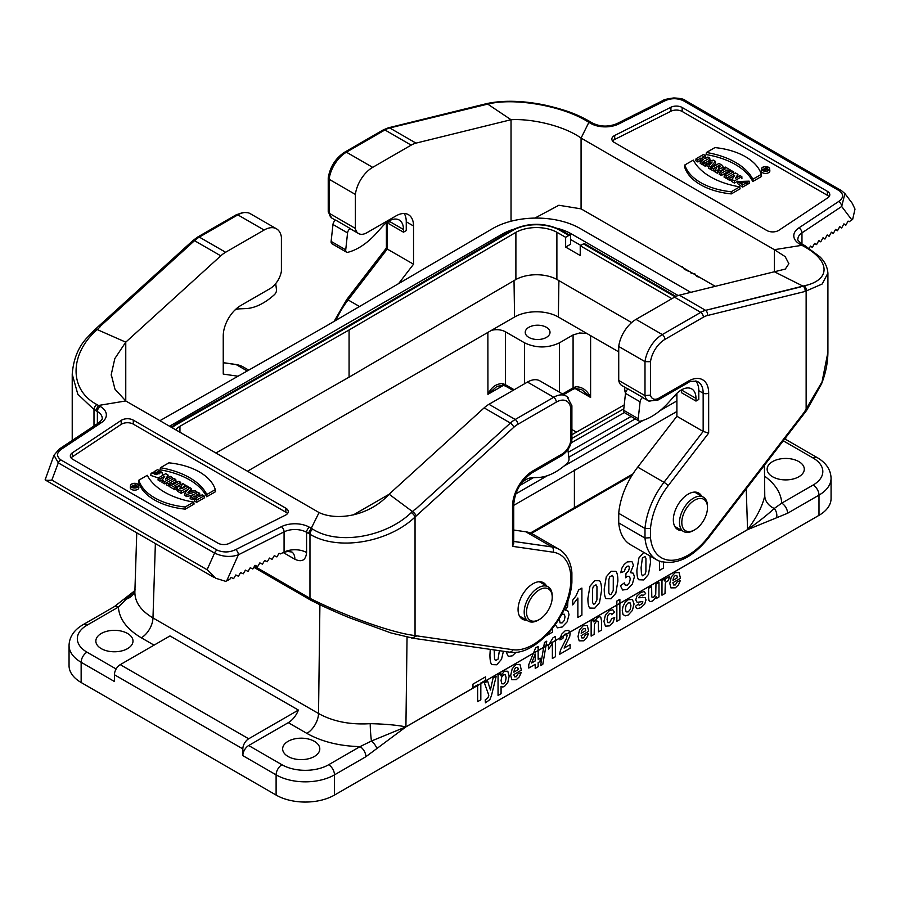 <?xml version="1.0" encoding="UTF-8"?>
<svg xmlns="http://www.w3.org/2000/svg" width="900" height="900" viewBox="0 0 900 900"><rect width="100%" height="100%" fill="white"/><g stroke="black" fill="none" stroke-linecap="round" stroke-linejoin="round"><path stroke-width="1.35" d="M328.286 211.59L329.13 213.221L355.376 228.42A16.515 9.529 120 0 0 358.594 233.55A16.515 9.529 120 0 0 366.84 232.74L396.034 215.888A24.761 14.299 -60 0 1 408.409 214.661A24.761 14.299 -60 0 1 413.539 225.99L413.539 264.218L398.61 283.613M404.224 213.502A24.761 14.299 -60 0 1 406.26 221.794L406.26 230.58L403.47 232.189L403.47 229.489A20.644 11.914 120 0 0 399.195 220.016A20.644 11.914 120 0 0 382.725 226.159L376.335 233.28A57.791 33.367 -60 0 1 348.491 252.124L347.85 252.292A4.129 2.385 -60 0 1 346.545 252.18A4.129 2.385 -60 0 1 345.724 249.817L347.569 232.92A4.129 2.385 -60 0 1 350.19 228.499L335.599 220.072A4.129 2.385 -60 0 0 332.978 224.494L347.569 232.92M644.996 528.502A57.791 33.367 -60 0 1 663.986 482.299L703.17 431.415L703.159 393.199A24.761 14.299 120 0 0 698.029 381.859A24.761 14.299 120 0 0 696.038 381.037M695.981 401.074L695.981 398.374L681.39 389.947A20.644 11.914 120 0 0 681.39 389.925L681.39 392.647L695.981 401.074L698.783 399.465L698.783 390.679A24.761 14.299 120 0 0 695.666 380.97M590.94 122.164L589.354 121.23C578.374 115.11 568.283 110.498 545.389 105.199C529.898 101.925 507.6 99.191 487.08 103.534L485.944 103.793A4.129 2.97 77 0 1 487.71 104.108L389.734 127.957L416.002 143.123A24.761 14.299 120 0 0 411.176 145.125L372.679 167.355A24.761 14.299 120 0 0 355.376 194.434L329.108 179.269A24.761 14.299 -60 0 1 346.41 152.19L384.907 129.96A24.761 14.299 -60 0 1 389.734 127.957M328.23 211.59L328.23 177.907L329.119 179.257L329.13 213.221A16.515 9.529 -60 0 0 332.325 218.385L335.441 220.185M386.404 248.04L387.225 249.007M715.241 286.324L581.074 208.856L558.877 205.256L534.892 218.093M767.812 170.73A1.316 0.765 0 0 0 767.812 170.651L767.587 168.626A1.103 0.641 0 0 0 767.273 168.221L766.26 167.636L763.29 169.346L763.099 170.629M768.859 170.066A3.634 2.093 0 0 0 767.655 169.222M763.549 169.2A3.634 2.093 0 0 0 762.266 170.066M723.431 169.999L723.668 167.94L725.231 167.04L730.35 169.987L730.575 171.506M728.303 172.811L727.121 172.136L721.283 175.5L719.19 174.285L719.494 172.271L725.332 168.896L723.668 167.94M704.374 158.231L705.577 157.534L705.262 155.509L703.474 154.474L696.071 158.749L695.768 160.763L697.871 161.977L700.909 160.222L701.64 160.65M696.071 158.749L697.871 159.784L700.909 158.029L703.541 159.559L700.515 161.303L700.2 163.328L702.304 164.542L703.226 164.002M706.579 162.067L710.01 160.099L709.706 158.074L707.906 157.039L705.105 158.648L702.461 157.129L705.262 155.509M761.501 168.773L761.276 170.786A4.297 2.475 0 0 0 763.796 173.205A4.297 2.475 0 0 0 768.6 172.699A4.297 2.475 0 0 0 769.849 170.786L769.635 168.773A4.072 2.351 0 0 0 765.562 166.567A4.072 2.351 0 0 0 761.501 168.773A4.072 2.351 0 0 0 762.683 170.584A4.072 2.351 0 0 0 768.442 170.584A4.072 2.351 0 0 0 769.635 168.773M717.435 173.273L714.87 171.799L716.861 166.725L713.374 168.727L713.374 170.933L711.27 169.718L711.574 167.692L718.976 163.429L721.957 165.15A3.274 1.89 180 0 1 722.914 166.365A3.274 1.89 180 0 1 718.898 168.322L719.044 170.482L717.435 173.273L717.345 171.023L715.117 169.74M715.095 169.942L713.374 170.933M722.914 166.365L723.127 168.379A3.488 2.014 180 0 1 719.044 170.482M827.381 195.311L682.166 111.465A8.258 4.77 -0 0 0 670.916 111.24L670.916 107.258A8.258 4.77 0 0 1 682.166 107.483L827.381 191.317L827.381 195.311A8.258 4.77 180 0 1 829.046 196.684M670.916 111.24L614.7 139.455A8.258 4.77 0 0 0 612.619 141.053M752.738 181.53L761.546 176.445L761.321 174.375A56.914 32.861 0 0 0 714.926 147.589L706.455 152.482L706.039 154.564A67.961 39.24 180 0 1 752.738 181.53L752.85 179.269L761.321 174.375M742.567 187.132L746.303 184.972L745.988 182.959L744.199 181.912L741.893 183.251L740.25 181.834L747.742 181.946L747.697 184.162L749.374 183.195L749.115 181.148L737.741 181.53L742.5 184.972L742.567 187.132L737.539 183.555L737.741 181.53M741.06 182.857L743.884 182.104M744.829 182.284L747.697 184.162M728.055 177.221L726.165 178.324L724.061 177.109L724.376 175.084L731.768 170.809L733.567 171.844L733.871 173.857M731.306 193.905A57.127 32.985 180 0 1 684.607 166.939L684.832 164.959L693.315 160.076A68.175 39.364 0 0 0 739.699 186.851L740.115 188.82L731.306 193.905L731.227 191.745A56.914 32.861 180 0 1 684.832 164.959M711.506 168.154L710.528 169.29L708.424 168.075L709.526 165.06L706.883 163.53L706.837 165.701L705.15 166.185L703.058 164.97L703.418 162.99L713.284 160.132L715.399 161.359L715.658 163.35L712.226 167.321M708.592 166.714L706.837 165.701M737.842 181.125L734.434 183.094L731.768 181.553L732.026 179.505L734.602 175.399L729.765 178.2L729.765 180.394L727.751 179.235L728.066 177.21L735.457 172.946L737.921 174.364L737.752 177.007M732.431 178.852L729.765 180.394M737.921 174.364L735.39 178.38L740.126 175.635L741.836 176.625L741.915 178.774M701.696 496.204A21.049 12.15 120 0 0 698.76 493.076A21.049 12.15 120 0 0 677.7 505.226A21.049 12.15 120 0 0 677.7 529.538A21.049 12.15 120 0 0 681.885 530.516M487.058 103.545A4.129 2.97 77 0 1 488.858 103.849L487.721 104.108L511.031 119.722L416.002 143.123M355.376 228.42L355.376 194.434M336.049 320.243A57.791 33.367 -60 0 1 348.109 299.925L387.293 249.041M387.27 222.064L387.27 249.064L413.539 264.218M358.594 233.55L351.304 229.354A16.515 9.529 -60 0 1 350.19 228.499M590.895 122.209L588.87 122.355L587.34 121.399C561.465 105.356 514.058 97.763 488.858 103.849M852.671 219.386L849.105 221.771L848.059 221.175M852.66 219.386L855 209.093L852.21 203.243M685.586 100.733A4.129 2.385 120 0 0 685.159 100.361C684.169 99.112 680.4 98.302 673.864 97.942C667.271 98.809 663.514 99.72 662.602 100.699A4.129 2.216 63.3 0 1 664.459 101.025C670.624 98.1 676.845 97.954 683.111 100.575L839.351 190.778A4.129 2.385 120 0 1 841.41 190.575L685.17 100.373A4.129 2.385 120 0 0 683.111 100.575M511.031 221.231L511.031 119.722C531.056 118.462 563.411 125.46 581.074 138.082L588.87 122.355L590.636 123.39A20.644 11.914 -0 0 0 618.773 123.953L664.459 101.025M581.074 208.856L581.074 138.082L774.371 249.683L803.633 245.036M670.916 107.258L614.7 135.461A8.258 4.77 -0 0 0 611.865 139.061A8.258 4.77 -0 0 0 614.284 142.436L766.845 230.513A8.258 4.77 180 0 0 778.916 230.265L827.775 197.82A8.258 4.77 180 0 0 829.8 194.692A8.258 4.77 180 0 0 827.381 191.317M809.258 248.287L810.484 246.083L812.396 247.388L814.658 243.304L816.57 244.62L818.842 240.525L820.755 241.841L823.028 237.746L824.94 239.062L827.201 234.968L829.114 236.284L831.386 232.2L833.299 233.505L835.56 229.421L837.472 230.737L839.745 226.643L841.658 227.959L843.93 223.864L845.842 225.18L848.104 221.085L849.105 221.771M695.981 398.374A20.644 11.914 120 0 0 691.706 388.901A20.644 11.914 120 0 0 675.236 395.044L668.857 402.154A57.791 33.367 -60 0 1 641.002 421.009L640.373 421.178A4.129 2.385 -60 0 1 639.067 421.054L624.465 412.639A4.129 2.385 -60 0 1 623.644 410.276L625.489 393.379A4.129 2.385 -60 0 1 628.11 388.957L642.712 397.384A16.515 9.529 120 0 0 643.826 398.228L648.202 400.759A16.515 9.529 -60 0 1 644.985 395.618M649.822 401.389A16.515 9.529 -60 0 1 648.202 400.759M618.727 380.464L644.996 395.629L644.996 361.642L618.727 346.478L618.727 380.464A16.515 9.529 -60 0 0 621.934 385.594L627.952 389.07M662.018 561.949A57.791 33.367 -60 0 1 656.752 559.856A57.791 33.367 -60 0 1 644.996 538.054L644.996 528.491L618.727 513.326L618.727 522.9L644.996 538.065M618.727 513.326A57.791 33.367 -60 0 1 637.717 467.134L676.89 416.261L703.159 431.426L703.17 393.188A24.795 14.31 120 0 0 697.05 381.353M676.89 416.261L676.89 393.345M618.727 346.478A24.761 14.299 -60 0 1 636.03 319.387L674.516 297.169A24.761 14.299 -60 0 1 679.354 295.166L774.371 271.766L802.924 286.099A4.129 2.97 77 0 1 805.005 291.488L822.184 284.006L827.91 273.116L827.91 352.238L822.049 381.848L804.262 412.256M650.498 361.721L645.008 361.642A24.761 14.299 -60 0 1 662.299 334.564L700.785 312.334A24.761 14.299 -60 0 1 705.611 310.331L804.06 285.829A4.129 2.97 77 0 1 806.141 291.229L806.141 409.759A4.129 0.709 -143 0 1 806.512 410.569L708.694 537.683A4.129 0.754 -142.4 0 0 708.334 536.85A53.663 30.982 -60 0 1 650.498 537.705L650.498 528.48A53.663 30.982 -60 0 1 668.126 485.752L708.66 433.103L708.66 393.007A28.89 16.684 120 0 0 688.23 381.218L659.048 398.059A12.386 7.144 -60 0 1 650.498 395.089L650.498 361.721A20.644 11.914 -60 0 1 664.886 339.424L703.373 317.194A20.644 11.914 -60 0 1 707.4 315.529L805.005 291.488M656.752 559.856L630.484 544.691A57.791 33.367 -60 0 1 618.727 522.9M827.91 352.114L827.91 352.226C827.809 362.723 825.705 373.241 821.587 383.749L806.524 410.558M804.06 285.829C830.351 280.373 831.375 261.18 803.239 246.049L799.841 244.17A20.644 11.914 180 0 1 798.851 227.925L838.575 201.544A4.129 2.542 56.4 0 1 841.691 206.482L844.909 193.579M645.008 361.654A24.739 14.287 -60 0 1 662.299 334.586L700.785 312.356A24.739 14.287 -60 0 1 705.611 310.354L800.64 286.954M659.048 398.059A4.129 2.385 -120 0 1 658.181 399.96L648.911 401.074A16.481 9.518 -60 0 1 645.008 395.595L650.498 395.089M703.17 431.426L708.66 433.103M650.498 528.48L645.008 528.48A57.758 33.345 -60 0 1 663.998 482.31L703.058 431.584M708.694 537.683C692.37 557.966 675.866 565.751 659.194 561.015A57.758 33.345 -60 0 1 645.008 538.043L650.498 537.705M804.611 412.999L804.308 412.2L708.334 536.85M774.371 249.683L785.16 256.613L788.884 263.711L785.306 269.066L774.371 271.766L774.371 249.683M839.655 226.8L841.658 227.959M843.84 224.021L845.842 225.18M831.296 232.357L833.299 233.505M835.481 229.579L837.472 230.737M822.938 237.904L824.94 239.062M827.111 235.136L829.114 236.284M814.579 243.461L816.57 244.62M818.752 240.683L820.755 241.841M810.394 246.24L812.396 247.388M706.455 152.482A68.175 39.364 180 0 1 752.85 179.269M747.742 181.946L749.115 181.148M742.5 184.972L745.988 182.959M733.567 171.844L726.165 176.119L726.165 178.324M726.165 176.119L724.376 175.084M719.212 165.364L717.266 166.477L717.908 166.86A1.373 0.787 -0 0 0 719.37 167.04A1.373 0.787 -0 0 0 720.248 166.343A1.373 0.787 -0 0 0 719.854 165.735L719.212 165.364L719.212 167.062M713.374 168.727L711.574 167.692M718.898 168.322L717.345 171.023M739.699 186.851L731.227 191.745M768.285 170.494A3.848 2.228 0 0 0 769.41 169.054A3.848 2.228 0 0 0 765.562 166.703A3.848 2.228 0 0 0 761.726 169.054A3.848 2.228 0 0 0 762.84 170.494A3.848 2.228 0 0 0 768.285 170.494M697.871 159.784L697.871 161.977M700.909 158.029L700.909 160.222M700.515 161.303L702.304 162.338L702.304 164.542M702.304 162.338L709.706 158.074M712.181 162L710.19 164.284L708.21 163.136L712.181 162M706.883 163.53L705.195 164.014L705.15 166.185M705.195 164.014L703.418 162.99M715.399 161.359L710.46 167.051L710.528 169.29M710.46 167.051L708.683 166.028M730.35 169.987L728.786 170.888L728.786 172.541M728.786 170.888L727.121 169.931L727.121 172.136M727.121 169.931L721.283 173.306L721.283 175.5M721.283 173.306L719.494 172.271M729.765 178.2L728.066 177.21M741.836 176.625L734.434 180.889L734.434 183.094M734.434 180.889L732.026 179.505M766.26 167.816L767.363 168.705L765.011 168.536L766.26 167.816L766.26 169.155M763.29 169.346L763.459 170.775M763.459 169.436L764.854 168.626L764.854 170.156M764.854 168.626L765.518 169.009L764.707 171.09M764.82 170.224L765.023 171.124M764.989 170.325L765.697 169.11L765.799 171.349M765.697 169.11A1.103 0.641 0 0 0 767.587 168.626M699.885 277.459L696.611 276.401L694.654 273.555M693.09 273.532L691.245 273.308L691.099 272.385M689.681 271.564L684.36 269.325L682.38 266.715M714.24 286.582L714.195 285.716L714.24 286.582M639.067 421.054A4.129 2.385 -60 0 1 638.235 418.702L640.08 401.805A4.129 2.385 -60 0 1 642.712 397.384M403.47 229.489L388.879 221.062A20.644 11.914 120 0 0 388.879 221.04L388.868 223.763L403.47 232.189M346.545 252.18L331.954 243.754A4.129 2.385 -60 0 1 331.121 241.391L332.978 224.494M566.977 396.63A24.739 14.287 120 0 0 553.725 397.271L515.227 419.49A24.739 14.287 120 0 0 510.401 423.056L415.373 509.389M515.227 419.49A4.129 2.385 60 0 1 517.815 424.327L556.301 402.109A20.644 11.914 -60 0 1 570.69 407.801L571.905 405.99M570.69 407.801L570.69 441.169L571.837 439.819M570.69 441.169A12.386 7.144 -60 0 1 562.14 454.005L532.957 470.858A28.89 16.684 120 0 0 512.528 506.25L512.528 546.345L513.731 543.409M561.555 550.991A57.758 33.345 120 0 0 552.015 546.964L513.731 541.451M512.528 546.345L553.061 552.184A53.663 30.982 -60 0 1 570.69 574.549L571.882 572.558C570.994 563.108 567.529 555.896 561.488 550.946M570.69 574.549L570.69 583.774L571.849 582.266M223.245 362.734L236.138 364.59M136.721 487.507L136.834 485.235L134.618 485.572L135.315 484.358L135.506 485.82M132.536 485.944A3.634 2.093 -0 0 0 131.996 486.202A3.634 2.093 -0 0 0 131.265 486.81M137.869 486.81A3.634 2.093 -0 0 0 136.969 486.113M180.641 482.31L174.803 485.685L176.456 486.641L174.904 487.541L169.785 484.594L171.349 483.694L173.002 484.65L178.841 481.275L180.641 482.31L180.945 484.335L176.501 486.9M176.456 486.641L176.771 488.666L174.904 489.746L169.481 486.619L169.785 484.594M199.62 493.279L197.831 492.244L190.429 496.507L192.229 497.543L195.03 495.934L197.662 497.452L194.861 499.072L194.558 501.098L196.661 502.312L204.368 497.858L204.064 495.832L202.264 494.798L199.226 496.553L196.583 495.022L199.62 493.279L199.935 495.293L198.495 496.125M190.429 496.507L190.125 498.532L192.229 499.748L195.03 498.127L195.761 498.555M130.5 485.516L130.286 487.53A4.297 2.475 -0 0 0 134.572 490.162A4.297 2.475 -0 0 0 138.847 487.53L138.634 485.516A4.072 2.351 -0 0 0 137.453 483.998A4.072 2.351 -0 0 0 131.681 483.998A4.072 2.351 -0 0 0 130.5 485.516A4.072 2.351 -0 0 0 134.572 488.014A4.072 2.351 -0 0 0 138.634 485.516M188.089 489.353L181.159 493.358L178.02 491.546A3.488 2.014 180 0 1 177.007 489.994L177.221 487.98A3.274 1.89 180 0 1 181.226 486.259L182.79 483.559L185.018 484.841L185.254 486.72M287.505 513.585A8.258 4.77 -0 0 0 285.851 512.201L133.29 424.125L133.29 420.131L285.851 508.219A8.258 4.77 0 0 1 288.27 511.582A8.258 4.77 0 0 1 285.424 515.183L229.219 543.398A8.258 4.77 -0 0 1 217.969 543.161L72.754 459.326A8.258 4.77 180 0 1 70.335 455.951A8.258 4.77 180 0 1 72.36 452.824L121.219 420.379A8.258 4.77 180 0 1 133.29 420.131M71.089 457.954A8.258 4.77 180 0 1 72.36 456.817L121.219 424.361A8.258 4.77 180 0 1 133.29 424.125M185.276 509.141L194.096 504.056L193.68 502.099A68.175 39.364 180 0 1 147.285 475.312L138.814 480.206L138.578 482.186A57.127 32.985 -0 0 0 185.276 509.141L185.209 506.993L193.68 502.099M156.33 474.637L158.276 473.512L159.086 473.94M154.136 471.623L155.936 472.669L158.243 471.33L159.874 472.916L152.393 472.635L151.02 473.434L162.382 472.748L157.635 469.609L154.136 471.623L153.833 473.647L155.16 474.412M151.02 473.434L150.75 475.425L158.333 477.945M162.472 475.549L162.382 472.748M175.759 479.498L168.356 483.772L166.567 482.738L173.97 478.463L175.759 479.498L176.062 481.522L171.833 483.964M169.695 485.201L168.356 485.966L166.264 484.751L166.567 482.738L164.678 483.84L161.966 482.276L162.214 480.218L164.745 476.201L159.998 478.946L159.998 481.14L157.995 479.981L158.299 477.956L165.701 473.692L168.109 475.076L167.895 477.81M215.528 491.681L206.719 496.766A67.961 39.24 -0 0 0 160.02 469.811L160.436 467.73L168.907 462.836A56.914 32.861 180 0 1 215.291 489.623L215.528 491.681M193.68 494.64L186.806 496.62L184.477 495.27L184.736 493.223L189.664 487.53L191.453 488.554L191.655 490.129M162.562 479.666L159.998 481.14M207.09 569.722L214.549 553.084L58.309 462.881L53.989 455.22L45.135 479.79C45.934 480.397 48.161 480.499 51.829 480.082L207.09 569.722L215.64 578.227L225.72 581.355L229.849 579.296L230.996 577.373L233.606 578.644L235.811 574.954L238.421 576.236L240.615 572.546L243.225 573.817L245.43 570.127L248.04 571.41L250.234 567.72L252.844 568.991L255.049 565.301L257.659 566.584L259.852 562.894L262.463 564.165L264.668 560.475L267.266 561.757L269.471 558.067L272.081 559.339L274.275 555.649L276.885 556.931L279.09 553.241L280.451 553.905L283.207 552.521L294.874 559.26C301.939 562.477 305.831 560.239 306.585 552.533L306.585 532.316L308.351 533.34L311.254 528.289M546.424 585.844A21.049 12.15 120 0 0 543.488 582.716A21.049 12.15 120 0 0 527.265 588.364A21.049 12.15 120 0 0 518.074 609.548A21.049 12.15 120 0 0 522.428 619.178A21.049 12.15 120 0 0 526.613 620.156M226.676 580.894L238.388 554.794A4.129 2.216 -116.7 0 0 235.676 549.619C229.5 552.544 223.29 552.69 217.024 550.069A4.129 2.385 -60 0 0 214.549 553.084C222.773 556.852 230.726 557.426 238.388 554.794L284.074 531.866L284.074 552.082A16.515 9.529 180 0 1 306.596 552.544M294.874 559.26A16.515 9.529 120 0 0 292.118 552.15M284.074 552.082L283.207 552.521M308.396 533.363L309.971 534.251C338.355 551.464 388.676 542.261 415.046 517.028L416.183 515.981A4.129 1.597 -132.7 0 0 412.414 511.549L389.104 494.201L484.132 407.869A24.761 14.299 -60 0 1 488.959 404.303L527.456 382.072A24.761 14.299 -60 0 1 539.831 380.846L566.1 396.022A24.761 14.299 -60 0 1 568.08 397.598M415.373 509.366L510.401 423.034A24.761 14.299 -60 0 1 515.227 419.468L553.725 397.249A24.761 14.299 -60 0 1 566.1 396.022M513.731 530.044L525.757 531.776A57.791 33.367 -60 0 1 532.991 534.24L559.26 549.416A57.791 33.367 -60 0 1 563.715 552.926M513.731 541.418L552.026 546.941A57.791 33.367 -60 0 1 559.26 549.416M416.925 635.884L415.046 635.558C391.095 632.88 342.54 614.79 309.971 598.32A4.129 2.363 120.3 0 0 310.804 600.199L253.856 567.304M411.48 637.954A4.129 3.296 99.7 0 0 415.046 635.558L415.046 517.028A4.129 1.597 -132.7 0 0 411.277 512.595L415.046 509.175M389.104 494.201C369.079 516.364 336.724 520.988 319.061 512.561L311.265 528.289L312.795 529.2C338.67 545.648 386.077 536.873 411.277 512.595M570.69 583.774A53.663 30.982 -60 0 1 512.854 649.71L416.88 635.873L412.414 637.942M308.385 597.398L254.475 566.269L309.971 598.309L308.385 597.398L309.218 599.265M319.061 512.561L125.764 400.961L98.516 405.461L95.614 410.512L97.38 411.536A16.515 9.529 180 0 1 102.218 418.275C102.983 418.421 101.914 419.873 99 422.651A4.129 2.542 -123.6 0 1 101.284 422.719L61.56 449.1A4.129 2.542 -123.6 0 0 59.288 449.032L99 422.651M238.028 376.223L223.245 374.085L223.245 335.858A24.761 14.299 -60 0 1 240.761 305.527L269.944 288.675A16.515 9.529 120 0 0 281.407 271.125L281.407 237.139A24.761 14.299 120 0 0 276.491 228.814A24.761 14.299 120 0 0 264.105 230.04L225.607 252.259A24.761 14.299 120 0 0 220.781 255.836L125.764 342.157L97.2 329.569A4.129 1.597 -132.7 0 0 95.242 329.276L94.106 330.322A4.129 1.597 -132.7 0 1 96.075 330.615C69.784 354.262 68.76 389.812 96.896 404.55L98.494 405.461M248.726 370.125L243.382 367.043A57.791 33.367 120 0 0 236.138 364.567L223.245 362.711M276.491 228.814L250.222 213.649A24.761 14.299 120 0 0 237.836 214.875L199.339 237.094A24.761 14.299 120 0 0 194.513 240.671L99.495 326.993M72.225 440.426L72.225 374.22L77.816 394.223L93.994 409.556L93.994 425.981M99.821 327.184L96.075 330.615M125.764 400.961L114.975 389.183L111.24 374.546L114.829 358.571L125.764 342.157L125.764 400.961M138.814 480.206A56.914 32.861 -0 0 0 185.209 506.993M158.243 471.33L158.276 473.512M155.936 472.669L155.936 474.593M168.356 483.772L168.356 485.966M180.281 488.846L182.869 488.104L182.216 487.721A1.373 0.787 0 0 0 180.686 487.564A1.373 0.787 0 0 0 179.876 488.34A1.373 0.787 0 0 0 180.281 488.846M185.018 484.841L183.274 487.856L186.761 485.854L188.55 486.889L188.809 488.52M188.55 486.889L181.159 491.152L181.159 493.358M181.159 491.152L178.166 489.431A3.274 1.89 180 0 1 177.221 487.98M215.291 489.623L206.82 494.505L206.719 496.766M206.82 494.505A68.175 39.364 -0 0 0 160.436 467.73M131.85 484.088A3.848 2.228 -0 0 0 130.725 485.798A3.848 2.228 -0 0 0 134.572 487.879A3.848 2.228 -0 0 0 138.409 485.798A3.848 2.228 -0 0 0 137.295 484.088A3.848 2.228 -0 0 0 131.85 484.088M194.861 499.072L196.661 500.108L204.064 495.832M196.661 500.108L196.661 502.312M192.229 497.543L192.229 499.748M195.03 495.934L195.03 498.127M189.934 490.298L191.925 491.445L187.954 492.581L189.934 490.298L189.979 491.996M191.453 488.554L190.609 489.521L193.252 491.051L194.94 490.567L196.718 491.591L196.92 492.761M196.718 491.591L186.851 494.449L186.806 496.62M186.851 494.449L184.736 493.223M174.904 487.541L174.904 489.746M168.109 475.076L165.532 479.183L170.37 476.381L172.069 477.371L172.373 479.374M172.069 477.371L164.678 481.635L164.678 483.84M164.678 481.635L162.214 480.218M159.998 478.946L158.299 477.956M135.112 486.045L133.875 486.765L132.773 485.944L135.112 486.045M135.315 484.358L134.438 485.471A1.103 0.641 -0 0 0 132.862 486.36L133.875 486.945L136.834 485.235M133.875 486.945L133.875 487.845M235.013 309.971A20.644 11.914 -60 0 1 239.49 308.846L245.869 308.588A57.791 33.367 120 0 0 273.724 295.279L274.354 294.705A4.129 2.385 120 0 0 276.491 289.777L275.715 283.579M521.224 483.255A20.644 11.914 -60 0 1 532.001 477.72L538.391 477.461A57.791 33.367 120 0 0 566.235 464.152L566.876 463.59A4.129 2.385 120 0 0 569.002 458.651L567.877 449.618M530.426 533.002L632.936 473.929M632.07 475.312L531.416 533.43M512.528 506.25A4.129 2.385 0 0 0 513.731 504.551L513.731 543.656L512.528 544.331M571.894 429.514L576.439 432.135M388.957 494.348L353.329 514.913M784.766 438.874L817.279 457.65C826.166 462.881 830.768 469.755 831.071 478.282L831.071 498.499A41.276 23.828 180 0 1 818.989 515.351L818.989 495.124L787.59 513.259A8.258 4.77 -120 0 0 781.751 503.145L813.15 485.021A33.019 19.069 0 0 0 813.15 458.055L783.27 440.809M787.59 513.259L747.562 529.661L405.911 726.908L365.884 756.72L334.485 774.855L334.485 795.071L818.989 515.351M334.485 795.071A41.276 23.828 180 0 1 276.109 795.071L276.109 774.855L242.843 755.64A8.258 4.77 -60 0 1 248.681 745.526L281.947 764.741A33.019 19.069 0 0 0 328.646 764.741L360.045 746.617L371.441 741.026L405.855 726.874L747.619 529.56C756.742 517.32 762.457 506.093 764.764 495.877L764.438 465.266M365.884 756.72A8.258 4.77 -120 0 0 360.045 746.617C339.412 746.1 321.683 741.679 306.855 733.376L288.293 722.655A16.515 9.529 120 0 0 298.406 710.077L248.681 738.788A8.258 4.77 120 0 0 242.843 748.901L114.424 674.752L114.424 681.502L81.146 662.288L81.146 682.504L276.109 795.071M81.146 682.504A41.276 23.828 180 0 1 69.053 665.663L69.053 645.435A41.276 23.828 180 0 0 81.146 662.288A8.258 4.77 -60 0 1 86.985 652.174L116.134 669.004M298.406 710.077L169.987 635.94L120.251 664.65L248.681 738.788M546.379 327.296A12.386 7.144 0 0 0 532.89 325.744A12.386 7.144 0 0 0 525.24 332.348A12.386 7.144 0 0 0 537.626 339.502A12.386 7.144 0 0 0 550.012 332.348A12.386 7.144 0 0 0 546.379 327.296M524.498 383.782L524.498 342.799L505.373 331.751L505.429 384.716L514.159 389.756M524.498 342.799C536.175 348.311 547.841 348.311 559.507 342.799L559.507 392.209M562.556 393.964L573.086 387.889L573.086 334.957L559.507 342.799M573.086 334.957L579.589 332.989L586.867 333.484L558.349 317.014A30.96 17.876 0 0 0 514.564 317.014L491.591 330.277C496.71 329.141 501.3 329.636 505.373 331.751M618.727 351.866L586.867 333.484M288.079 756.484A18.574 10.721 0 0 0 308.317 758.812A18.574 10.721 0 0 0 319.793 748.901A18.574 10.721 0 0 0 301.219 738.18A18.574 10.721 0 0 0 282.645 748.901A18.574 10.721 0 0 0 288.079 756.484M288.293 722.655L248.681 745.526M101.284 648.641A18.574 10.721 0 0 0 121.522 650.959A18.574 10.721 0 0 0 132.998 641.059A18.574 10.721 0 0 0 114.424 630.337A18.574 10.721 0 0 0 95.85 641.059A18.574 10.721 0 0 0 101.284 648.641M772.582 476.764A18.574 10.721 0 0 0 792.821 479.081A18.574 10.721 0 0 0 804.285 469.181A18.574 10.721 0 0 0 785.711 458.449A18.574 10.721 0 0 0 767.137 469.181A18.574 10.721 0 0 0 772.582 476.764M785.711 437.636L785.711 439.425M242.843 748.901L242.843 755.64M318.532 604.204L333.664 610.954M136.766 532.811L134.865 591.998C134.843 602.1 140.884 610.74 152.977 617.929L318.532 713.509C333.045 721.541 350.28 724.928 370.226 723.668C385.009 724.005 396.889 725.074 405.855 726.874A8.258 4.23 -125.1 0 1 405.866 726.941L405.855 726.874M86.985 625.219A8.258 4.77 60 0 0 82.856 624.803L114.255 606.679L134.021 591.3L118.384 607.084L86.985 625.219A33.019 19.069 0 0 0 86.985 652.174M134.899 590.906A16.515 13.365 12.6 0 1 125.888 599.254A8.258 3.285 47.9 0 0 123.795 599.501M370.226 723.668A16.515 1.732 -94.3 0 0 371.441 741.026A8.258 3.285 -132.1 0 1 376.841 748.519M747.607 529.639A8.258 5.254 -114.4 0 0 747.619 529.56C758.183 522.135 767.059 515.104 774.248 508.478L781.751 503.145C781.087 493.144 775.44 484.2 764.798 476.303M764.764 495.877A16.515 13.365 -167.4 0 0 774.248 508.478A8.258 5.884 -104 0 1 776.633 517.702M114.424 674.752A8.258 4.77 -60 0 1 120.251 664.65M114.255 606.679A8.258 4.77 60 0 1 118.384 607.084C119.272 619.009 126.922 629.246 141.311 637.796L154.035 645.143M491.591 330.277L247.466 471.229M563.681 394.627L572.243 389.689A4.129 2.385 60 0 0 573.086 387.889L575.775 386.73C582.356 386.82 587.306 390.397 590.602 397.474L581.951 389.858M502.762 383.569L505.429 384.716A4.129 2.385 120 0 0 506.284 386.516L503.516 385.312A4.129 1.654 108.1 0 1 502.762 383.569C496.17 383.647 491.231 387.236 487.935 394.324L487.868 332.426M496.598 386.685L487.935 394.324L503.539 385.312M575.775 386.73A4.129 1.654 72 0 1 575.033 388.474L581.276 389.486M539.381 589.826A18.157 10.485 120 0 0 526.534 612.067A18.157 10.485 120 0 0 539.381 619.481A18.157 10.485 120 0 0 552.217 597.24A18.157 10.485 120 0 0 539.381 589.826M552.217 597.24L552.217 595.89A19.811 11.441 120 0 0 548.111 586.822A19.811 11.441 120 0 0 538.211 587.801A19.811 11.441 120 0 0 525.262 605.261A19.811 11.441 120 0 0 528.3 621.146A19.811 11.441 120 0 0 538.211 620.156L539.381 619.481M694.654 500.186A18.157 10.485 -60 0 1 707.49 507.6A18.157 10.485 -60 0 1 694.654 529.841A18.157 10.485 -60 0 1 681.806 522.428A18.157 10.485 -60 0 1 694.654 500.186M694.654 529.841L693.484 530.516A19.811 11.441 -60 0 1 683.572 531.495A19.811 11.441 -60 0 1 680.546 515.621A19.811 11.441 -60 0 1 693.484 498.161A19.811 11.441 -60 0 1 703.395 497.183A19.811 11.441 -60 0 1 707.49 506.25L707.49 507.6M215.91 453.004L349.076 377.168L515.891 279.517A29.723 17.156 180 0 1 556.886 279.439L631.62 322.594M519.694 485.595L533.43 477.664M568.834 457.223L635.265 418.871M673.852 396.596L676.89 394.841M580.826 245.396L570.611 239.501M675.911 296.426L584.685 243.754A2.475 1.429 120 0 0 583.447 243.877L580.23 245.734L580.23 255.51L565.639 247.084L570.611 244.215L570.611 236.464A2.475 1.429 -60 0 0 570.094 235.328L561.341 230.276A2.475 1.429 120 0 0 560.104 230.4A33.435 19.305 0 0 0 512.651 230.49L345.881 328.129A2.475 1.44 -120.3 0 0 344.644 328.005A2.475 1.44 -120.3 0 0 344.632 328.016L175.523 424.294A2.475 1.417 60.3 0 1 176.749 424.429A33.435 19.305 0 0 0 172.114 427.725M631.114 416.475L568.215 452.284M671.918 298.676L580.23 245.734M571.894 434.723L624.229 404.933M565.639 247.084L565.639 237.308L568.856 235.451A2.475 1.429 -60 0 1 570.094 235.328M565.639 237.308L556.886 232.256A29.723 17.156 0 0 0 515.891 232.346L349.076 329.985L179.944 426.296A29.723 17.156 0 0 0 175.545 429.705M556.886 279.439L556.886 232.256M515.891 279.517L515.891 232.335M179.944 432.248L179.944 426.296M349.076 329.985L349.076 377.168M676.89 411.502L513.731 505.361M574.403 469.845L574.403 507.262M159.93 420.683L325.733 326.284L492.379 228.724A61.92 35.741 180 0 1 580.241 228.544L690.761 292.354M676.89 400.905L660.038 410.636M643.23 420.334L563.94 466.121M547.279 475.74L515.722 493.954M169.537 426.229L502.312 234.101A49.117 28.361 180 0 1 513.36 229.309M557.64 228.409A49.117 28.361 180 0 1 571.77 234.101L678.139 295.515M680.467 578.329L672.896 582.705L673.627 584.966L675.371 584.91L677.295 581.704L680.31 580.613L678.476 584.91L675.337 587.824L670.928 587.88L669.803 583.481L671.288 576.923L675.045 572.692L679.061 572.535L680.467 578.329M672.952 580.298L677.475 577.688L676.789 575.516L675.225 575.55L673.594 577.418L672.952 580.298M669.386 576.686L668.452 580.613L665.955 581.861L665.258 583.886L665.01 593.46L661.984 595.204L661.984 580.556L664.796 578.936L664.796 581.018L666.09 578.329L669.386 576.686M663.536 562.286L663.536 568.024L659.509 570.352L659.509 561.173M658.991 582.289L658.991 596.936L656.179 598.556L656.179 596.363L654.536 599.164L652.399 601.076L650.329 601.616L649.012 600.559L648.607 597.555L648.607 588.285L651.623 586.541L651.791 596.959L653.512 597.476L655.74 594.293L655.965 584.033L658.991 582.289M635.355 606.398L638.393 604.058L639.18 605.317L642.6 603.383L642.78 601.515L637.133 602.37L635.771 599.861L636.952 595.98L640.586 592.582L644.062 591.559L645.637 593.55L642.791 595.867L642.094 594.956L640.631 595.339L638.584 597.746L645.075 597.51L646.02 599.85L644.715 604.069L640.834 607.759L637.133 608.67L635.355 606.398M620.426 585.765L624.33 582.896L625.331 585.248L627.311 585.113L629.415 582.683L630.27 578.925L629.449 576.304L627.457 576.315L625.601 577.766L626.051 573.3L628.549 570.949L629.404 567.889L628.774 566.077L627.097 566.246L625.331 568.181L624.442 571.376L620.73 572.715L621.9 568.125L624.082 564.57L627.21 561.926L631.969 561.611L633.442 565.245L630.416 572.659L633.308 573.21L634.399 576.765L632.374 583.976L627.345 589.387L622.609 590.006L620.426 585.765M619.875 619.526L616.86 621.27L616.86 601.043L619.875 599.299L619.875 619.526M614.565 612.27L611.584 614.678L610.909 613.35L609.525 613.564L607.725 615.611L607.05 619.335L607.736 622.62L609.57 622.643L611.752 618.604L614.711 617.535L612.945 622.519L609.424 625.883L605.43 626.164L603.945 621.405L605.441 614.903L609.48 610.538L612.799 609.784L614.565 612.27M601.549 621L601.549 630.101L598.523 631.845L598.331 621.416L596.655 620.91L594.394 624.24L594.158 634.365L591.143 636.109L591.143 621.461L593.944 619.841L593.944 621.99L597.712 617.344L599.535 616.748L600.784 617.209L601.549 621M588.701 631.316L581.13 635.681L581.861 637.942L583.605 637.898L585.529 634.691L588.544 633.6L586.699 637.886L583.571 640.811L579.161 640.856L578.036 636.457L579.51 629.91L583.268 625.669L587.284 625.511L588.701 631.316M581.186 633.274L585.697 630.675L585.023 628.504L583.447 628.538L581.816 630.405L581.186 633.274M581.895 588.082L581.895 615.161L577.867 617.479L577.867 598.005L572.67 604.924L572.67 600.232L576.09 595.755L578.633 589.972L581.895 588.082M564.109 648.113L570.116 644.648L570.116 648.248L559.519 654.367L560.554 649.901L566.46 638.336L567.079 635.602L566.539 633.926L565.031 634.095L563.535 635.692L562.882 638.494L559.879 639.844L561.566 634.275L565.11 630.832L568.778 630.326L570.116 633.577L569.734 636.401L564.109 648.113M555.39 656.752L552.375 658.496L552.375 643.883L548.471 649.08L548.471 645.559L552.938 637.864L555.39 636.446L555.39 656.752M552.544 628.447L552.544 632.104L545.783 636.008M544.477 642.476L546.75 641.171L542.801 664.369L540.574 665.651L544.477 642.476M538.155 659.227L540.113 658.102L540.113 661.5L538.155 662.636L538.155 666.709L535.219 668.396L535.219 664.324L528.773 668.048L528.773 664.65L535.613 647.865L538.155 646.403L538.155 659.227M535.219 660.915L535.219 654.008L531.608 663.008L535.219 660.915M521.37 670.185L513.799 674.561L514.53 676.822L516.274 676.766L518.197 673.56L521.212 672.469L519.379 676.766L516.24 679.68L511.83 679.736L510.705 675.337L512.19 668.779L515.936 664.549L519.964 664.391L521.37 670.185M516.195 652.207L512.303 655.819L508.32 656.426L506.374 652.534L507.353 651.825M513.855 672.154L518.366 669.544L517.691 667.373L516.116 667.406L514.485 669.274L513.855 672.154M501.075 686.306L501.075 693.686L498.049 695.43L498.049 675.202L500.861 673.582L500.861 675.731L504.428 671.197L507.803 671.254L509.186 676.024L507.791 682.526L504.405 686.52L502.684 687.026L501.075 686.306M493.065 678.082L496.204 676.271L491.445 695.666L489.859 699.637L485.46 702.832L485.19 699.952L488.025 697.702L488.801 695.239L484.459 683.055L487.676 681.199L490.41 690.019L493.065 678.082M485.494 680.31L480.825 682.999L480.825 699.795L477.641 701.64L477.641 684.832L472.961 687.533L472.961 684.124L485.494 676.89L485.494 680.31M650.025 555.975L650.531 562.23L648.472 574.425L643.714 579.938L638.764 579.758C637.515 578.464 636.885 575.235 636.885 570.06L638.944 557.91L643.77 552.364M645.908 571.635L645.941 558.36L645.008 556.538L642.409 558.034L641.092 567.686L641.475 573.986L642.409 575.809L645.008 574.301L645.908 571.635M634.05 603.967L632.385 610.436L628.178 615.06L625.185 615.881L623.014 614.464L622.271 610.605L623.014 606.442L625.117 602.471L628.155 599.76L632.408 599.467L634.05 603.967M630.146 609.604L630.945 605.779L630.146 602.933L628.166 602.91L626.175 605.216L625.365 609.019L626.175 611.899L628.166 611.91L630.146 609.604M617.884 581.085L615.814 593.28L611.055 598.781L606.116 598.613C604.856 597.319 604.226 594.09 604.226 588.915L606.296 576.765L611.055 571.252L615.836 571.286C617.197 572.715 617.884 575.977 617.884 581.085M613.249 590.49L613.294 577.215L612.349 575.392L609.75 576.889L608.861 579.544L608.816 592.841L609.761 594.664L611.055 594.495L613.249 590.49M601.549 590.512L599.49 602.707L594.731 608.209L589.781 608.04C588.533 606.746 587.903 603.518 587.903 598.342L589.972 586.192L594.731 580.68L599.501 580.714C600.874 582.131 601.549 585.405 601.549 590.512M596.925 599.918L596.97 586.643L596.025 584.809L593.426 586.316L592.538 588.971L592.492 602.269L593.426 604.091L594.731 603.923L596.925 599.918M567.956 600.379L567.596 606.634L565.459 610.099L568.125 611.19L569.025 614.666L567.169 621.81L562.23 626.985L557.46 627.817L555.356 624.712M559.316 618.727L560.036 622.901L562.163 622.879L564.233 620.528L565.043 616.748L564.21 614.183L561.757 614.464M505.418 681.773L506.115 677.824L505.395 674.82L503.606 674.73L501.772 676.89L501.041 680.558L501.795 683.764L503.662 683.865L505.418 681.773M503.415 651.262L501.525 659.261L496.766 664.774L491.827 664.594C490.567 663.3 489.949 660.071 489.938 654.896L490.264 649.361M494.19 649.935L494.539 658.822L495.473 660.645L498.071 659.137L499.376 650.678M406.26 221.794L413.539 225.99M698.783 390.679L703.159 393.199A4.129 2.385 -0 0 0 708.66 393.007M485.91 103.804L388.271 127.845A4.129 2.948 76.2 0 1 389.7 127.969M384.885 129.971A4.129 2.385 -120 0 0 383.175 129.949L344.678 152.179A4.129 2.385 60 0 1 346.32 152.167M386.674 247.669L346.714 299.565A4.129 0.754 37.6 0 1 348.12 299.936L359.505 306.506M346.41 152.19L372.679 167.355M411.176 145.125L384.907 129.96M589.354 121.23A4.129 2.351 120.7 0 0 587.34 121.399M662.602 100.699L616.916 123.638A4.129 2.216 63.3 0 1 618.773 123.953M616.916 123.638C608.569 127.035 600.491 126.889 592.695 123.176A4.129 2.385 120 0 0 590.636 123.39M614.7 135.461L614.7 139.455M682.166 107.483L682.166 111.465M841.826 190.935A4.129 2.385 120 0 0 841.41 190.575L844.92 193.601M838.575 201.544C843.626 197.977 843.885 194.389 839.351 190.778M801.967 244.001L801.967 232.852L841.691 206.482L851.861 219.938M799.841 244.17A4.129 2.385 -60 0 1 801.9 243.968C798.255 240.919 796.928 239.299 797.918 239.107A16.515 9.529 180 0 1 801.967 232.852A4.129 2.542 56.4 0 0 798.851 227.925M668.126 485.752A4.129 0.754 37.6 0 0 663.998 482.31L637.717 467.134M636.03 319.387L662.299 334.564A4.129 2.385 60 0 1 664.886 339.424M703.373 317.194A4.129 2.385 -120 0 0 700.785 312.356L674.516 297.169M679.354 295.166L705.611 310.331A4.129 2.948 76.2 0 1 707.4 315.529M803.239 246.049A4.129 2.419 -60.7 0 1 805.241 245.869L801.9 243.968M658.192 399.949L687.375 383.108A4.129 2.385 -120 0 0 688.23 381.218M719.854 165.735L719.764 166.905M767.115 168.311L767.059 169.054M696.454 275.479L696.611 276.401M692.044 272.925L692.044 273.51M688.028 270.608L688.185 271.541M684.202 268.403L684.36 269.325M714.082 285.649L714.229 286.571M623.644 410.276L638.235 418.702M625.489 393.379L640.08 401.805M331.121 241.391L345.724 249.817M556.301 402.109A4.129 2.385 -120 0 0 553.725 397.271M562.14 454.005A4.129 2.385 60 0 1 561.274 455.906C566.921 452.239 570.454 446.94 571.871 439.976M532.957 470.858A4.129 2.385 60 0 1 532.102 472.748L561.285 455.895M553.061 552.184A4.129 3.285 -81.8 0 0 552.015 546.964M416.183 515.981L513.788 427.309A4.129 1.631 -132.3 0 0 510.401 423.056L484.132 407.869M513.788 427.309A20.644 11.914 -60 0 1 517.815 424.327M220.781 255.836L194.513 240.671A4.129 1.631 -132.3 0 0 192.881 240.581L197.606 237.083A4.129 2.385 60 0 1 199.328 237.105L225.607 252.259M264.105 230.04L237.836 214.875A4.129 2.385 -120 0 0 236.104 214.864L197.606 237.083M236.025 364.556A4.129 3.285 -81.8 0 0 235.519 364.421L223.245 362.655M281.363 526.691A4.129 2.216 -116.7 0 1 284.074 531.866A16.515 9.529 180 0 1 306.585 532.316A4.129 2.385 -60 0 1 309.499 527.265A20.644 11.914 0 0 0 281.363 526.691L235.676 549.619M553.725 397.249L527.456 382.072M488.959 404.303L515.227 419.468M525.757 531.776L552.026 546.941M312.795 529.2A4.129 2.419 -60.7 0 0 309.971 534.251L309.971 598.32M512.854 649.71A4.129 3.285 98.2 0 1 509.4 652.117M97.38 423.731L97.38 411.536A4.129 2.385 120 0 1 100.294 406.474A20.644 11.914 180 0 1 101.284 422.719M95.569 410.49L93.994 409.556A4.129 2.351 120.7 0 1 96.896 404.55M51.829 480.082L58.309 462.881A4.129 2.385 -60 0 1 60.784 459.866L217.024 550.069M311.265 528.278L309.499 527.265M285.851 512.201L285.851 508.219M98.528 405.461L100.294 406.474M61.56 449.1C56.509 452.666 56.25 456.255 60.784 459.866M236.138 364.567L247.23 370.969M72.36 452.824L72.36 456.817M121.219 424.361L121.219 420.379M182.216 487.721L182.16 488.498M178.166 489.431L178.02 491.546M134.269 485.55L134.19 486.585M132.862 486.36L132.773 487.631M625.815 392.051A12.375 7.144 180 0 1 624.712 389.239A12.386 12.386 0 0 0 625.511 393.221M590.602 335.632L590.602 397.474L575.01 388.474M155.374 543.555L152.977 617.929A16.515 9.529 -60 0 1 141.311 637.796M319.905 605.002L318.532 713.509A16.515 9.529 -60 0 1 306.855 733.376M407.048 637.11L405.911 726.84A8.258 4.77 -120 0 1 405.911 726.908M747.562 529.661A8.258 4.77 -120 0 0 747.562 529.582L746.235 488.914M831.071 478.282A41.276 23.828 180 0 1 818.989 495.124A8.258 4.77 -120 0 0 813.15 485.021M328.646 764.741A8.258 4.77 -120 0 1 334.485 774.855A41.276 23.828 180 0 1 276.109 774.855A8.258 4.77 -60 0 1 281.947 764.741M817.279 457.65A8.258 4.77 120 0 0 813.15 458.055M558.9 280.597L558.349 317.014M514.024 280.62L514.564 317.014M675.146 296.82L583.447 243.877M571.196 442.834L624.364 412.56M571.894 438.412L623.801 408.859M345.881 328.129L176.749 424.429M561.341 230.276C544.646 222.311 527.996 222.345 511.402 230.377A2.475 1.44 59.7 0 1 512.651 230.49M568.856 235.451L560.104 230.4M569.002 234.697A6.188 3.578 -60 0 1 571.77 234.101M504.529 234.405A6.188 3.578 -120 0 0 502.312 234.101M328.252 177.649C330.255 166.545 335.734 158.051 344.678 152.179M331.695 217.935L328.275 212.04M386.392 222.716L386.392 248.422M334.125 321.368L346.714 299.565M383.175 129.949L388.271 127.845M592.695 123.176L590.929 122.164M827.91 273.127C827.111 263.452 821.239 258.289 820.046 256.95L805.241 245.869M687.375 383.108C688.702 381.623 691.909 381.037 696.994 381.33M845.044 193.759L852.379 203.479M690.863 272.914L690.705 272.16M713.846 286.178L713.689 285.424M571.871 405.63L567.045 396.686M571.894 405.979L571.894 439.661M513.731 504.562C514.913 491.108 521.033 480.499 532.102 472.748M571.894 572.771L571.894 582.176M247.871 212.726L243.259 212.389L236.104 214.864M238.106 364.95L235.519 364.421M291.938 552.015L287.629 551.486L283.286 552.476M571.894 582.345C569.869 616.421 535.028 657.045 509.344 652.117L413.381 638.28M413.314 638.269L391.039 632.97L350.516 618.165C335.576 612.101 322.335 606.116 310.804 600.199M45.416 480.071L214.02 577.418M72.225 374.209C73.373 359.359 78.199 347.332 86.692 338.119L94.106 330.322M95.254 329.265L192.881 240.581M53.989 455.22L59.276 449.032M111.251 374.546L111.251 375.311M132.536 485.876L132.368 487.485M624.712 389.239L624.645 387.157M134.032 591.289L135.18 589.86M82.856 624.803C73.969 630.034 69.367 636.919 69.053 645.435M497.272 386.325L503.516 385.312M513.023 390.409L506.284 386.516M572.243 389.689L575.021 388.474M519.491 616.05L528.3 621.146M539.303 581.738L548.111 586.822M674.764 526.41L683.572 531.495M694.575 492.086L703.395 497.183M175.523 424.294L171.248 427.219M511.402 230.377L344.632 328.016"/></g></svg>
